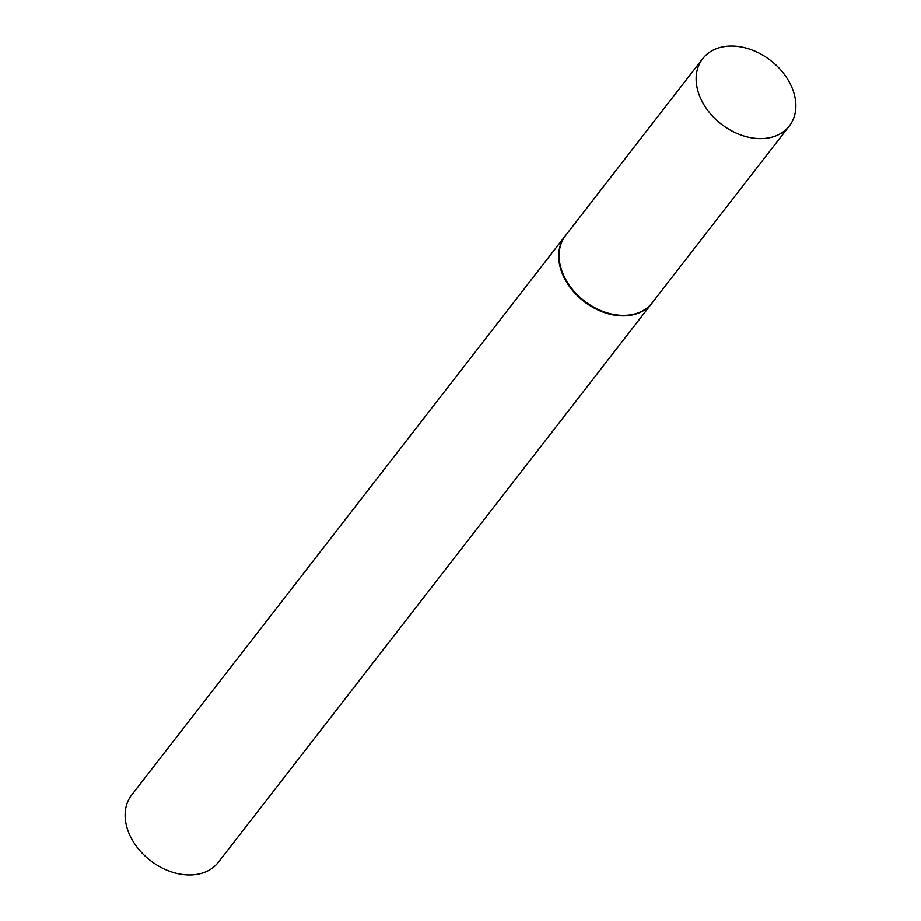 <?xml version="1.0" encoding="UTF-8"?>
<svg xmlns="http://www.w3.org/2000/svg" width="921" height="921" viewBox="0 0 921 921"><rect width="100%" height="100%" fill="white"/><g stroke="black" fill="none" stroke-linecap="round" stroke-linejoin="round"><path stroke-width="1.38" d="M761.218 138.611A54.857 40.259 -142.2 0 1 707.27 109.749A54.857 40.259 -142.2 0 1 702.654 58.714A54.857 40.259 -142.2 0 1 730.79 46.05A54.857 40.259 -142.2 0 1 784.738 74.9A54.857 40.259 -142.2 0 1 789.355 125.947A54.857 40.259 -142.2 0 1 761.218 138.611M789.355 125.947L652.298 302.687A54.857 40.259 -142.2 0 1 624.162 315.35A54.857 40.259 -142.2 0 1 570.214 286.489A54.857 40.259 -142.2 0 1 565.598 235.454L702.654 58.714M652.114 302.94A54.857 40.259 -142.2 0 1 651.918 303.193A54.857 40.259 -142.2 0 1 623.782 315.845A54.857 40.259 -142.2 0 1 569.834 286.995A54.857 40.259 -142.2 0 1 565.206 235.949A54.857 40.259 -142.2 0 1 565.402 235.695M651.918 303.193L218.346 862.286A54.857 40.259 -142.2 0 1 190.21 874.95A54.857 40.259 -142.2 0 1 136.262 846.1A54.857 40.259 -142.2 0 1 131.645 795.053L565.206 235.949"/></g></svg>
